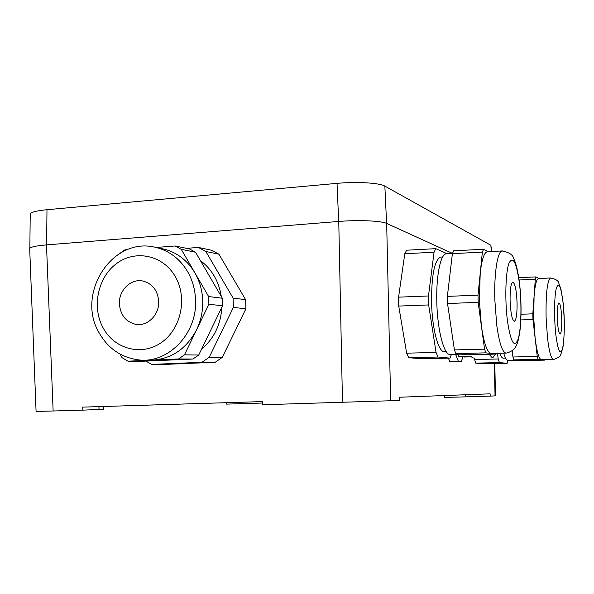 <?xml version="1.0" encoding="UTF-8"?>
<svg xmlns="http://www.w3.org/2000/svg" width="594" height="594" viewBox="0 0 594 594"><rect width="100%" height="100%" fill="white"/><g stroke="black" fill="none" stroke-linecap="round" stroke-linejoin="round"><path stroke-width="0.89" d="M510.098 300.861C510.736 313.706 512.184 320.5 514.463 321.235C516.349 319.661 517.211 313.417 517.062 302.487C516.453 289.827 515.005 283.041 512.719 282.128C510.833 283.553 509.964 289.79 510.098 300.861M505.635 353.081L490.963 353.489C487.139 352.442 483.947 343.273 481.392 325.972L479.38 300.416L480.212 273.389C481.697 259.942 484.013 252.717 487.169 251.722L487.815 251.685M488.105 251.67L483.516 249.257L482.365 252.116L478.007 295.159L478.163 302.353L484.556 349.153L485.87 352.851L495.864 354.098L496.153 353.311M482.365 252.116L452.39 253.653L453.682 250.809L483.516 249.257M452.39 253.653L447.371 296.376L478.007 295.159M485.87 352.851L455.85 353.586L454.417 349.918L447.52 303.519L478.163 302.353M454.417 349.918L484.556 349.153M447.52 303.519L447.371 296.376M455.85 353.586L466.943 354.789L495.864 354.098M461.115 354.15L450.809 354.403C444.557 356.972 437.414 331.422 436.813 302.049C436.048 276.217 440.466 254.343 446.072 253.831L446.822 253.794M446.161 351.551L444.928 351.589C438.921 353.979 432.113 329.96 431.563 302.405C431.474 275.43 434.444 260.328 440.458 257.083L441.186 257.053M447.237 253.772L435.781 248.663L434.051 252.22L428.474 295.968L428.653 304.937L436.063 352.442L437.971 357.024L450.022 358.115L451.485 354.388M437.971 357.024L408.694 357.714L421.814 358.769L450.022 358.115M434.051 252.22L404.789 253.735L406.69 250.2L435.781 248.663M404.789 253.735L398.574 297.163L428.474 295.968M428.653 304.937L398.73 306.066L398.574 297.163M398.73 306.066L406.638 353.17L436.063 352.442M408.694 357.714L406.638 353.17M452.487 253.408L386.672 223.433C381.563 220.82 358.323 219.81 338.758 221.451L46.488 244.891C35.521 245.842 29.93 247.126 29.7 248.738L36.078 411.464L82.21 410.164L82.128 407.142L262.34 401.589L262.444 404.766L390.659 400.75L399.665 400.334L399.614 397.23L490.132 393.829L490.184 396.109L465.496 396.859L465.414 394.758M494.401 363.573L495.04 395.879L490.184 396.109M455.605 354.284L458.33 361.226L461.3 361.464L449.717 361.412L448.403 358.152M474.138 357.959L475.69 363.112L484.11 363.795L507.15 363.305L499.435 362.6L475.69 363.112M495.04 395.879L495.448 395.849L494.809 363.565M444.579 395.537L444.654 397.431L465.496 396.859M458.33 361.226L449.717 361.412M461.3 361.464L463.171 356.415M499.435 362.6L498.203 358.984L474.354 359.526M508.019 360.484L507.15 363.305M497.453 353.274L498.203 358.984M226.544 402.695L226.604 404.12L262.385 403.036M205.851 251.5L198.389 247.438L211.642 250.26L218.948 254.217L205.851 251.5L233.078 298.084L245.619 299.673L218.948 254.217M245.619 299.673L245.923 308.783L233.383 307.417L209.192 357.291L222.26 357.417L245.923 308.783M222.26 357.417L215.206 362.266L201.975 362.266L151.73 364.412L145.901 361.1M151.73 364.412L165.993 364.36L215.206 362.266M46.629 244.877L46.978 209.704L337.043 183.36C356.541 181.504 379.729 182.893 384.853 186.093L490.882 245.285L491.654 251.492M46.978 209.704C36.123 210.781 30.539 212.281 30.22 214.226L29.849 248.285M103.594 406.482L103.646 409.288L82.21 410.164M499.732 353.222C501.054 356.853 502.39 358.509 503.742 358.175L505.598 358.13M209.192 357.291L201.975 362.266M233.078 298.084L233.383 307.417M198.389 247.438L186.538 248.344M463.832 356.4L463.884 357.016L471.153 356.853M457.41 354.239L458.82 356.519L470.641 356.237L472.913 357.989L473.834 357.967M517.218 360.246L508.516 360.439C506.868 360.833 505.249 358.397 503.675 353.126M489.07 354.254L492.092 357.543L492.961 357.521L495.745 354.098M200.371 260.543C211.865 269.208 218.844 281.192 221.31 296.51M221.852 307.217C220.79 324.584 214.003 338.617 201.477 349.331M178.66 359.667L168.815 360.098M519.943 360.543L544.46 360.135L538.097 359.34L537.251 356.43L512.941 356.994L513.877 359.882L519.943 360.543M512.169 350.854L512.941 356.994M520.849 319.921L532.966 319.527L537.251 356.43M519.111 279.989L535.298 279.284L532.825 313.832L521.027 314.233M532.966 319.527L532.825 313.832M518.777 277.665L536.003 276.908L539.003 278.482M535.298 279.284L536.003 276.908M513.877 359.882L538.097 359.34M544.601 359.637L544.46 360.135M192.924 359.043L178.556 358.954L127.97 361.182L143.406 361.204L192.924 359.043L198.723 355.026L222.557 305.769L222.319 298.24L195.53 252.227L189.531 248.96L175.148 245.99L155.918 247.468M538.884 278.489L538.476 278.504C536.412 279.314 534.949 285.276 534.073 296.399L533.716 317.924L535.127 338.112C536.827 351.759 538.892 358.969 541.327 359.741M120.033 354.083L122.015 357.655L127.97 361.182M127.302 249.666L124.851 249.859L120.567 252.903M222.319 298.24L208.635 296.547L181.274 249.346L195.53 252.227M175.148 245.99L181.274 249.346M198.723 355.026L184.489 354.841L208.88 304.269L222.557 305.769M208.635 296.547L208.88 304.269M184.489 354.841L178.556 358.954M153.081 360.075C172.245 358.524 186.768 348.374 196.651 329.625C201.166 320.121 203.17 310.053 202.673 299.428C202.108 289.768 199.517 280.903 194.884 272.832C187.452 260.469 177.242 252.576 164.263 249.146L159.875 248.285M561.731 318.904C561.887 327.777 561.36 332.826 560.149 334.058C558.724 333.434 557.773 328.088 557.313 318.013C557.157 309.051 557.692 304.009 558.902 302.866C560.342 303.601 561.285 308.939 561.731 318.904M158.687 300.906C159.727 314.456 147.616 326.715 135.722 324.331C126.039 321.955 120.597 315.288 119.409 304.336C118.355 290.555 130.955 278.118 143.139 281.096C152.354 283.702 157.536 290.31 158.687 300.906M507.439 320.916C504.781 300.208 505.546 272.572 508.924 263.313C512.941 255.398 516.461 262.147 519.46 283.568C521.829 303.207 521.302 328.593 518.206 338.951C514.397 348.693 510.81 342.679 507.439 320.916M519.535 283.264C521.354 299.807 521.525 315.451 520.032 330.205C517.923 343.889 516.654 350.148 506.652 353.059C502.769 353.527 499.48 344.342 496.777 325.482L494.824 299.822C494.008 273.582 497.475 251.411 502.064 250.958L502.621 250.92M386.672 223.433L390.659 400.75M338.758 221.451L342.486 402.376M53.133 411.033L46.488 244.891M490.882 245.285L491.26 251.507M384.853 186.093L386.597 223.396M337.043 183.36L338.684 221.458M99.005 409.504L98.96 406.623M563.186 303.386C564.783 319.297 564.694 334.036 562.912 347.594C559.704 357.64 561.501 356.148 553.779 359.437C551.351 359.66 549.25 352.435 547.475 337.771L546.101 317.515C545.752 293.933 547.215 280.762 550.504 277.985L550.861 277.962M555.761 334.11C553.979 317.805 554.284 295.857 556.348 288.157C558.835 281.445 561.107 286.568 563.157 303.541C564.768 322.007 564.612 336.85 562.674 348.062C560.305 355.932 557.996 351.284 555.761 334.11M99.339 333.197C75.238 293.748 112.622 235.261 156.668 247.646C169.787 251.121 180.101 259.118 187.622 271.636C192.3 279.819 194.921 288.795 195.485 298.589C198.181 333.249 167.738 364.709 137.437 359.712C120.79 357.15 108.101 348.336 99.376 333.264M103.289 328.192C91.513 307.247 97.743 277.168 116.773 263.394C135.625 249.317 163.15 255.182 175.282 276.559C187.711 297.728 181.125 328.957 161.457 342.493C141.959 356.348 114.783 349.339 103.289 328.192M519.438 282.499C517.886 270.961 515.978 263.001 513.706 258.628C512.978 254.811 509.095 252.257 502.064 250.958L487.169 251.722M452.45 253.504L446.072 253.831M442.671 256.972L440.458 257.083M563.127 302.784L560.959 289.285L558.731 282.982C558.315 280.658 555.576 278.987 550.504 277.985L538.476 278.504M553.229 359.444L541.765 359.704M156.668 247.646L164.263 249.146M139.278 324.554L135.722 324.331"/></g></svg>
